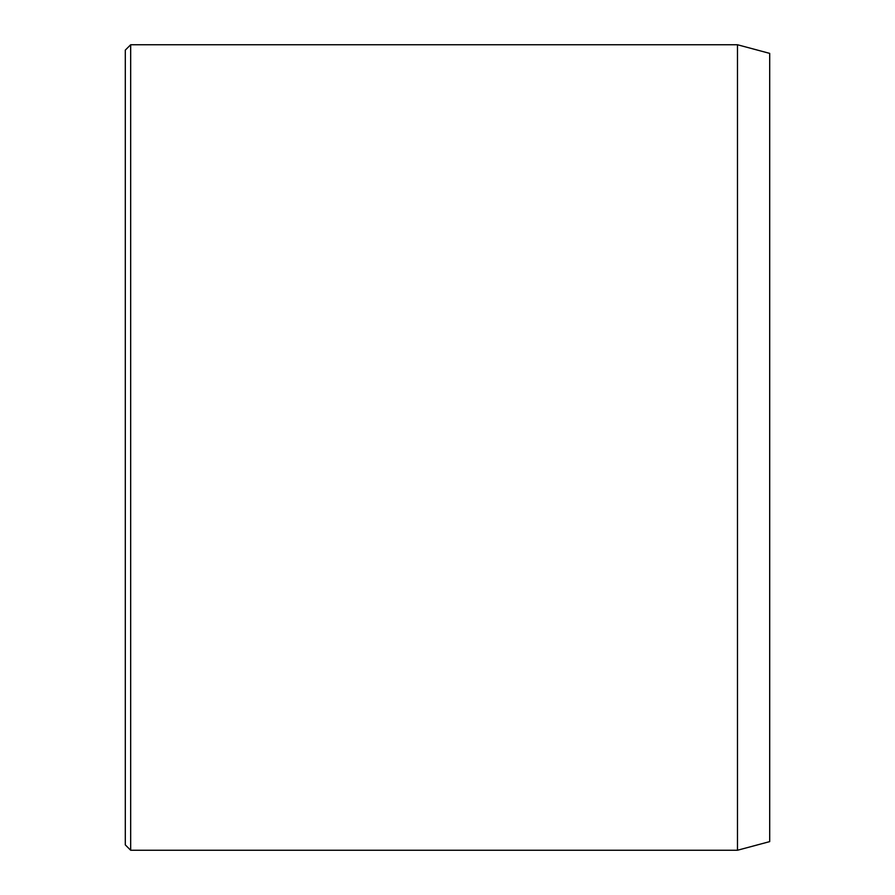 <?xml version="1.0" encoding="UTF-8"?>
<svg xmlns="http://www.w3.org/2000/svg" width="895" height="895" viewBox="0 0 895 895"><rect width="100%" height="100%" fill="white"/><g stroke="black" fill="none" stroke-linecap="round" stroke-linejoin="round"><path stroke-width="1.34" d="M737.48 44.75L737.48 850.25L769.7 841.613L769.7 53.387L737.48 44.75L130.67 44.75L130.67 850.25L125.3 844.88L125.3 50.12L130.67 44.75M737.48 850.25L130.67 850.25"/></g></svg>
